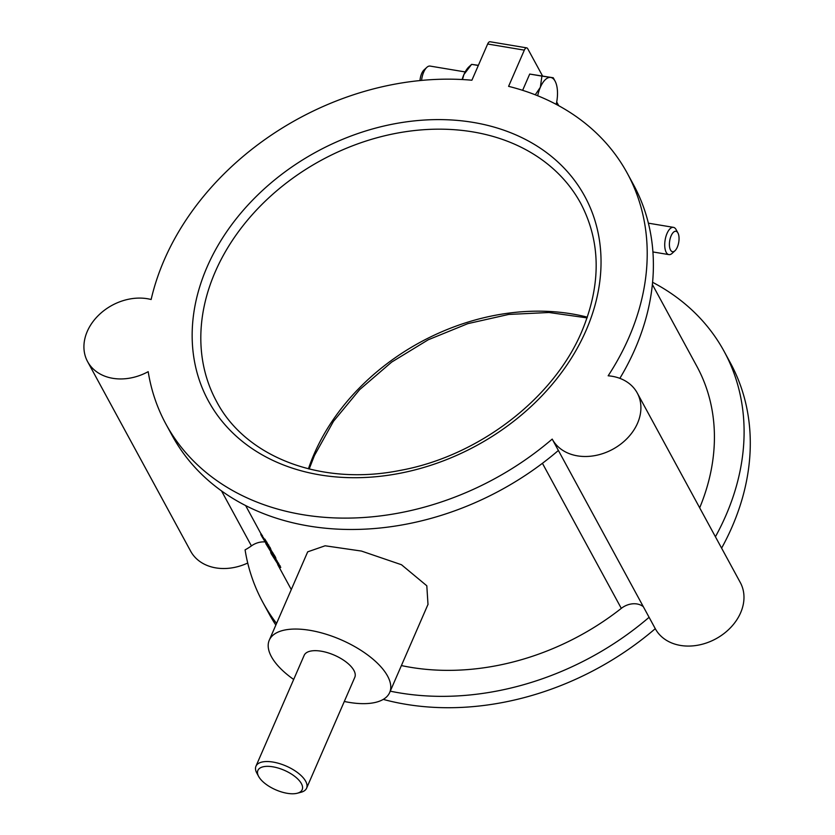 <?xml version="1.0" encoding="UTF-8"?>
<svg xmlns="http://www.w3.org/2000/svg" width="835" height="835" viewBox="0 0 835 835"><rect width="100%" height="100%" fill="white"/><g stroke="black" fill="none" stroke-linecap="round" stroke-linejoin="round"><path stroke-width="1.25" d="M427.99 604.404L426.81 585.784L401.478 564.731L361.471 551.069L325.118 545.787L307.687 551.841L269.277 640.174A65.641 28.985 23.5 0 0 271.396 656.654A65.641 28.985 -156.5 0 0 293.68 679.46M344.302 701.473A65.641 28.985 -156.5 0 0 389.674 692.528A65.641 28.985 -156.5 0 0 387.565 676.047A65.641 28.985 23.5 0 0 325.326 633.984A65.641 28.985 23.5 0 0 269.277 640.174M277.669 564.502L290.131 587.433A231.472 180.757 -28.5 0 0 291.3 589.531M401.395 665.568A231.472 180.757 -28.5 0 0 621.303 608.371L542.437 463.321M275.602 558.552L280.654 567.268M272.022 553.261L271.792 554.158L270.676 552.582L271.49 554.221L280.08 567.643L274.308 557.561M271.792 554.158L272.523 555.505L273.118 555.139L272.387 553.803M272.941 555.244L265.947 543.815L274.496 556.82C275.748 559.293 275.498 559.283 273.755 556.799L273.358 555.233M270.54 549.315L275.07 556.434C276.322 558.918 276.082 558.907 274.339 556.423M264.246 539.431L269.58 547.77L270.164 549.42L267.868 546.434L261.574 535.997L260.76 534.348L261.355 533.993L264.465 540.903L268.87 547.384L264.246 539.431L264.831 539.055L270.749 549.033M263.035 537.02L264.351 539.358M652.375 284.505L696.849 366.304A231.472 180.757 151.5 0 1 699.678 507.826M643.357 606.732A17.274 13.485 -28.5 0 0 621.303 608.371M552.29 439.252L558.385 450.462A262.566 205.045 151.5 0 1 172.114 435.452L165.925 424.076A262.566 205.045 -28.5 0 0 552.206 439.095A48.367 37.773 -28.5 0 0 552.248 439.168A48.367 37.773 -28.5 0 0 612.786 449.251A48.367 37.773 -28.5 0 0 637.23 392.961A48.367 37.773 -28.5 0 0 608.162 375.792A262.566 205.045 -28.5 0 0 627.273 173.242A262.566 205.045 -28.5 0 0 508.588 86.349L524.328 50.142L487.65 44.015L471.9 80.223A262.566 205.045 -28.5 0 0 151.135 299.514A48.367 37.773 -28.5 0 0 98.634 315.202A48.367 37.773 -28.5 0 0 87.591 361.618A48.367 37.773 -28.5 0 0 148.192 371.669A262.566 205.045 -28.5 0 0 165.925 424.076M627.273 173.242L633.452 184.618A262.566 205.045 151.5 0 1 619.862 378.349M87.591 361.618L190.662 551.204A48.367 37.773 -28.5 0 0 247.724 563.03M276.562 623.421A262.566 205.045 -28.5 0 1 262.816 602.275A262.566 205.045 -28.5 0 1 245.083 549.868A48.367 37.773 -28.5 0 0 251.418 545.902A17.274 13.485 -28.5 0 1 264.998 541.936M390.258 691.171A262.566 205.045 -28.5 0 0 649.098 617.295L655.277 628.672A262.566 205.045 151.5 0 1 383.255 699.396M275.842 625.081A262.566 205.045 151.5 0 1 269.006 613.652L262.816 602.275M655.277 628.672A48.367 37.773 -28.5 0 0 655.318 628.755A48.367 37.773 -28.5 0 0 715.856 638.827A48.367 37.773 -28.5 0 0 740.311 582.548L637.23 392.961M715.418 536.769A262.566 205.045 -28.5 0 0 724.164 351.452L730.343 362.818A262.566 205.045 151.5 0 1 721.607 548.146M487.65 44.015A5.177 2.286 -80.5 0 1 490.051 41.75L526.728 47.877A5.177 2.286 99.5 0 0 524.328 50.142M677.936 232.965L676.11 229.615A13.819 6.106 99.5 0 0 673.438 227.35A13.819 6.106 99.5 0 0 667.04 233.403A13.819 6.106 99.5 0 0 668.887 254.612A13.819 6.106 99.5 0 0 672.154 253.339L674.962 250.761A10.364 4.582 99.5 0 0 677.31 247.181A10.364 4.582 99.5 0 0 677.936 232.965A10.364 4.582 99.5 0 0 671.131 235.804A10.364 4.582 99.5 0 0 669.827 248.193A10.364 4.582 99.5 0 0 674.962 250.761M542.552 75.975L527.73 48.722A5.177 2.286 99.5 0 0 526.728 47.877M558.709 105.701L556.694 101.995M556.214 104.354A22.451 9.926 99.5 0 0 557.352 89.763A22.451 9.926 99.5 0 0 555.077 81.131L553.25 77.759L529.703 74.064L522.626 90.326M553.25 77.759L541.905 76.1L540.349 87.278A22.451 9.926 99.5 0 0 537.677 95.754M529.703 74.064L541.905 76.1M462.131 79.534A22.451 9.926 -80.5 0 1 463.916 74.524L471.629 64.368L478.392 65.318M462.475 79.544L463.916 74.524A22.451 9.926 -80.5 0 1 469.019 66.769L471.629 64.368L478.309 65.485M555.077 81.131A22.451 9.926 99.5 0 0 550.651 77.446A22.451 9.926 99.5 0 0 540.349 87.278L535.266 94.793M421.56 80.41A13.819 6.106 -80.5 0 1 423.7 72.123A13.819 6.106 -80.5 0 1 426.842 67.353A13.819 6.106 -80.5 0 1 430.098 66.08L465.178 71.935M419.995 80.567A10.364 4.582 -80.5 0 1 421.675 73.511A10.364 4.582 -80.5 0 1 424.023 69.931L426.842 67.353M724.164 351.452A262.566 205.045 -28.5 0 0 652.584 282.293M272.523 555.505L278.786 565.619L274.162 557.665M278.911 565.535L278.473 564.637M280.79 567.32L280.08 567.643M275.07 556.434L274.496 556.82C275.748 559.293 275.498 559.283 273.755 556.799M262.618 537.27L260.76 534.348L261.355 533.993M270.874 549.086L270.164 549.42M268.995 547.311L268.557 546.414M262.472 535.569L261.887 535.924M297.218 793.25L300.913 792.29A27.597 12.191 -156.5 0 0 306.581 788.219L354.791 677.352A27.597 12.191 -156.5 0 0 353.904 670.422A27.597 12.191 23.5 0 0 327.738 652.74A27.597 12.191 23.5 0 0 304.17 655.339L255.959 766.206A27.597 12.191 -156.5 0 0 256.846 773.137L258.662 776.487A24.142 10.657 -156.5 0 0 258.673 776.487A24.142 10.657 -156.5 0 0 275.79 789.837A24.142 10.657 -156.5 0 0 297.218 793.25A24.142 10.657 -156.5 0 0 301.404 783.627A24.142 10.657 -156.5 0 0 272.836 766.812A24.142 10.657 -156.5 0 0 258.662 776.487M306.581 788.219A27.597 12.191 -156.5 0 0 305.693 781.289A27.597 12.191 -156.5 0 0 279.527 763.607A27.597 12.191 -156.5 0 0 255.959 766.206M221.557 490.98L251.418 545.902M586.128 330.295A214.198 167.271 151.5 0 1 319.962 474.906A214.198 167.271 151.5 0 1 207.07 267.023A214.198 167.271 151.5 0 1 473.236 122.411A214.198 167.271 151.5 0 1 586.128 330.295M216.557 401.468A207.289 161.875 151.5 0 1 215.242 271.834A207.289 161.875 151.5 0 1 396.949 133.162A207.289 161.875 151.5 0 1 580.774 203.437C600.929 242.014 601.294 284.651 581.859 331.328C553.595 398.692 478.246 456.432 399.861 470.46C321.172 486.22 245.605 457.194 216.557 401.468M587.349 317.164A207.289 161.875 -28.5 0 0 314.2 453.833A207.289 161.875 -28.5 0 0 308.428 468.811M276.876 560.462L276.302 560.838M278.66 563.218L278.086 563.604M280.059 565.619L279.485 566.005M273.003 555.359L272.408 555.703M270.613 549.42L270.029 549.795M272.93 552.853L272.356 553.229M266.97 542.228L266.386 542.614M268.745 544.994L268.171 545.37M270.154 547.384L269.58 547.77M263.088 537.124L262.493 537.479M428.084 604.196L389.674 692.528M261.146 534.118L245.667 505.634M587.088 317.895L549.002 312.499L508.672 314.44L467.83 323.646L428.251 339.772L391.657 362.098L359.614 389.674L333.499 421.289L314.419 455.566L309.18 468.999M648.388 223.175L673.438 227.35M652.918 251.951L668.887 254.612M655.318 628.755L552.248 439.168M266.407 543.314L265.812 543.668M275.926 558.344L275.352 558.719"/></g></svg>
